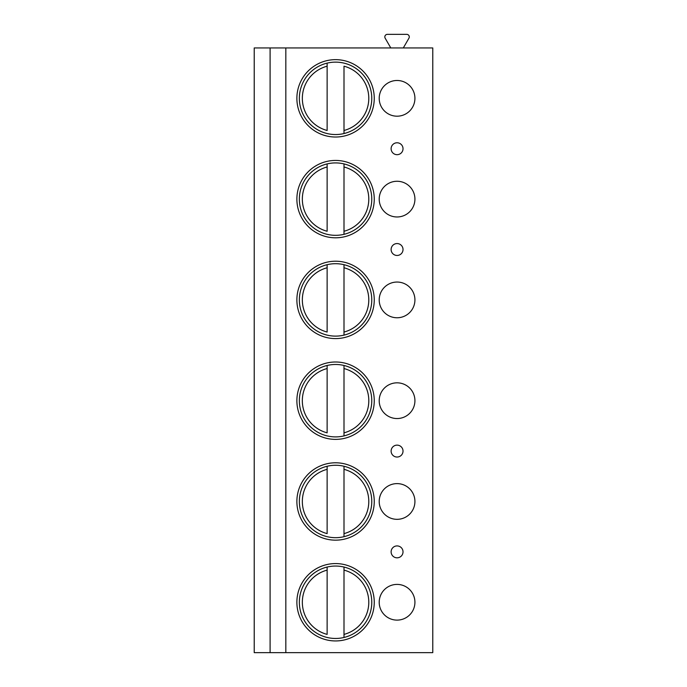 <?xml version="1.0" encoding="UTF-8"?>
<svg xmlns="http://www.w3.org/2000/svg" width="687" height="687" viewBox="0 0 687 687"><rect width="100%" height="100%" fill="white"/><g stroke="black" fill="none" stroke-linecap="round" stroke-linejoin="round"><path stroke-width="1.03" d="M270.094 652.65L254.224 652.65L254.224 47.944L270.094 47.944L270.094 652.65L285.835 652.65L285.835 47.944L270.094 47.944M285.835 47.944L432.776 47.944L432.776 652.65L285.835 652.65M390.791 47.944L385.167 38.189A2.559 2.559 0 0 1 387.382 34.35L406.721 34.35A2.559 2.559 0 0 1 408.937 38.189L403.303 47.944M296.878 98.335A38.687 38.687 0 0 0 335.565 137.022A38.687 38.687 0 0 0 374.252 98.335A38.687 38.687 0 0 0 335.565 59.649A38.687 38.687 0 0 0 296.878 98.335M414.922 98.335A17.853 17.853 0 0 0 397.069 80.482A17.853 17.853 0 0 0 379.207 98.335A17.853 17.853 0 0 0 397.069 116.189A17.853 17.853 0 0 0 414.922 98.335M296.878 199.118A38.687 38.687 0 0 0 335.565 237.805A38.687 38.687 0 0 0 374.252 199.118A38.687 38.687 0 0 0 335.565 160.432A38.687 38.687 0 0 0 296.878 199.118M414.922 199.118A17.853 17.853 0 0 0 397.069 181.265A17.853 17.853 0 0 0 379.207 199.118A17.853 17.853 0 0 0 397.069 216.972A17.853 17.853 0 0 0 414.922 199.118M296.878 299.901A38.687 38.687 0 0 0 335.565 338.588A38.687 38.687 0 0 0 374.252 299.901A38.687 38.687 0 0 0 335.565 261.215A38.687 38.687 0 0 0 296.878 299.901M414.922 299.901A17.853 17.853 0 0 0 397.069 282.048A17.853 17.853 0 0 0 379.207 299.901A17.853 17.853 0 0 0 397.069 317.763A17.853 17.853 0 0 0 414.922 299.901M296.878 400.693A38.687 38.687 0 0 0 335.565 439.379A38.687 38.687 0 0 0 374.252 400.693A38.687 38.687 0 0 0 335.565 361.997A38.687 38.687 0 0 0 296.878 400.693M414.922 400.693A17.853 17.853 0 0 0 397.069 382.831A17.853 17.853 0 0 0 379.207 400.693A17.853 17.853 0 0 0 397.069 418.546A17.853 17.853 0 0 0 414.922 400.693M296.878 501.476A38.687 38.687 0 0 0 335.565 540.162A38.687 38.687 0 0 0 374.252 501.476A38.687 38.687 0 0 0 335.565 462.789A38.687 38.687 0 0 0 296.878 501.476M414.922 501.476A17.853 17.853 0 0 0 397.069 483.614A17.853 17.853 0 0 0 379.207 501.476A17.853 17.853 0 0 0 397.069 519.329A17.853 17.853 0 0 0 414.922 501.476M296.878 602.259A38.687 38.687 0 0 0 335.565 640.945A38.687 38.687 0 0 0 374.252 602.259A38.687 38.687 0 0 0 335.565 563.572A38.687 38.687 0 0 0 296.878 602.259M414.922 602.259A17.853 17.853 0 0 0 397.069 584.405A17.853 17.853 0 0 0 379.207 602.259A17.853 17.853 0 0 0 397.069 620.112A17.853 17.853 0 0 0 414.922 602.259M397.069 142.776A5.951 5.951 0 0 0 391.118 148.727A5.951 5.951 0 0 0 397.069 154.678A5.951 5.951 0 0 0 403.02 148.727A5.951 5.951 0 0 0 397.069 142.776M397.069 243.559A5.951 5.951 0 0 0 391.118 249.51A5.951 5.951 0 0 0 397.069 255.461A5.951 5.951 0 0 0 403.02 249.51A5.951 5.951 0 0 0 397.069 243.559M397.069 445.133A5.951 5.951 0 0 0 391.118 451.084A5.951 5.951 0 0 0 397.069 457.035A5.951 5.951 0 0 0 403.02 451.084A5.951 5.951 0 0 0 397.069 445.133M397.069 545.916A5.951 5.951 0 0 0 391.118 551.867A5.951 5.951 0 0 0 397.069 557.818A5.951 5.951 0 0 0 403.02 551.867A5.951 5.951 0 0 0 397.069 545.916M299.36 98.335A36.205 36.205 0 0 1 335.565 62.131A36.205 36.205 0 0 1 371.77 98.335A36.205 36.205 0 0 1 335.565 134.54A36.205 36.205 0 0 1 299.36 98.335M327.132 63.127L327.132 66.192L327.132 63.127M327.132 130.478L327.132 66.192A33.234 33.234 0 0 0 327.132 130.478M343.998 133.544L343.998 66.192A33.234 33.234 0 0 1 343.998 130.478L343.998 133.544M299.36 199.118A36.205 36.205 0 0 1 335.565 162.913A36.205 36.205 0 0 1 371.77 199.118A36.205 36.205 0 0 1 335.565 235.323A36.205 36.205 0 0 1 299.36 199.118M327.132 163.91L327.132 166.975L327.132 163.91M327.132 231.261L327.132 166.975A33.234 33.234 0 0 0 327.132 231.261M343.998 163.91L343.998 166.975L343.998 163.91M343.998 231.261L343.998 166.975A33.234 33.234 0 0 1 343.998 231.261L343.998 234.327L343.998 231.261M299.36 299.901A36.205 36.205 0 0 1 335.565 263.696A36.205 36.205 0 0 1 371.77 299.901A36.205 36.205 0 0 1 335.565 336.115A36.205 36.205 0 0 1 299.36 299.901M327.132 264.693L327.132 267.758L327.132 264.693M327.132 332.044L327.132 267.758A33.234 33.234 0 0 0 327.132 332.044M343.998 264.693L343.998 267.758L343.998 264.693M343.998 332.044L343.998 267.758A33.234 33.234 0 0 1 343.998 332.044L343.998 335.119L343.998 332.044M299.36 400.693A36.205 36.205 0 0 1 335.565 364.479A36.205 36.205 0 0 1 371.77 400.693A36.205 36.205 0 0 1 335.565 436.898A36.205 36.205 0 0 1 299.36 400.693M327.132 365.475L327.132 368.541L327.132 365.475M327.132 432.836L327.132 368.541A33.234 33.234 0 0 0 327.132 432.836M343.998 365.475L343.998 368.541L343.998 365.475M343.998 432.836L343.998 368.541A33.234 33.234 0 0 1 343.998 432.836L343.998 435.901L343.998 432.836M299.36 501.476A36.205 36.205 0 0 1 335.565 465.262A36.205 36.205 0 0 1 371.77 501.476A36.205 36.205 0 0 1 335.565 537.681A36.205 36.205 0 0 1 299.36 501.476M327.132 466.258L327.132 469.333L327.132 466.258M327.132 533.619L327.132 469.333A33.234 33.234 0 0 0 327.132 533.619M343.998 466.258L343.998 469.333L343.998 466.258M343.998 533.619L343.998 469.333A33.234 33.234 0 0 1 343.998 533.619L343.998 536.684L343.998 533.619M299.36 602.259A36.205 36.205 0 0 1 335.565 566.054A36.205 36.205 0 0 1 371.77 602.259A36.205 36.205 0 0 1 335.565 638.463A36.205 36.205 0 0 1 299.36 602.259M327.132 567.05L327.132 570.116L327.132 567.05M327.132 634.402L327.132 570.116A33.234 33.234 0 0 0 327.132 634.402M343.998 567.05L343.998 570.116L343.998 567.05M343.998 634.402L343.998 570.116A33.234 33.234 0 0 1 343.998 634.402L343.998 637.467L343.998 634.402"/></g></svg>
